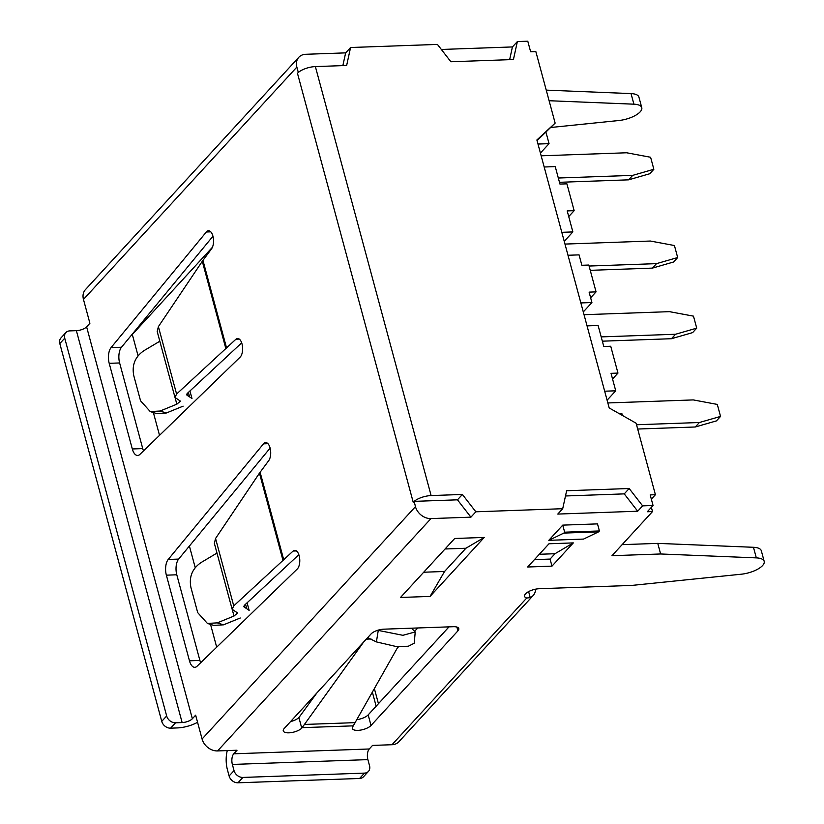 <?xml version="1.0" encoding="UTF-8"?>
<svg xmlns="http://www.w3.org/2000/svg" width="824" height="824" viewBox="0 0 824 824"><rect width="100%" height="100%" fill="white"/><g stroke="black" fill="none" stroke-linecap="round" stroke-linejoin="round"><path stroke-width="1.24" d="M298.412 72.378L297.464 73.274A13.854 5.315 -15.1 0 1 298.412 72.378A13.854 5.315 -15.1 0 1 315.376 66.59L346.647 65.477L350.571 47.514L437.431 44.414L450.882 61.759L513.434 59.534L517.359 41.571L527.782 41.2L530.635 51.788L535.847 51.603L555.139 123.106L537.063 140.626M315.376 66.59L431.117 495.574L462.388 494.452L475.839 511.797L562.71 508.707L566.634 490.743L629.176 488.519L642.627 505.864L653.051 505.493L650.198 494.894L655.41 494.709L636.118 423.217L609.194 407.952L536.888 139.977L555.139 123.106M431.117 495.574A13.854 5.315 164.9 0 0 414.163 501.363L415.461 506.657A13.854 10.949 42.6 0 0 430.962 518.584L470.916 517.163L457.464 499.818L414.163 501.363M462.388 494.452L457.464 499.818M475.839 511.797L470.916 517.163M562.71 508.707L557.786 514.073L637.704 511.22L624.252 493.875L565.491 495.976M441.345 49.461L512.425 46.937L509.644 59.668M619.586 413.844L621.935 413.761L622.378 415.43M604.672 391.204L615.734 390.803L611.027 373.334L617.969 373.087L612.551 378.988M587.049 325.882L598.111 325.49L603.786 346.492L610.728 346.245L617.969 373.087M580.858 302.933L591.92 302.542L589.109 292.129L596.061 291.871L590.633 297.783M567.994 255.265L579.066 254.874L581.868 265.287L588.82 265.04L596.061 291.871M544.18 167.004L555.242 166.602L559.959 184.082L566.912 183.834L574.153 210.666L567.2 210.913L572.865 231.925L561.803 232.317M537.99 144.046L549.052 143.654L546.003 132.355M342.856 65.611L345.647 52.87L305.683 54.291A13.854 10.949 42.6 0 0 298.813 57.278A13.854 10.949 42.6 0 0 296.856 67.084L298.288 72.378M528.617 591.601L530.244 597.627L526.732 598.018A10.691 4.099 -15.1 0 1 524.548 596.329A10.691 4.099 -15.1 0 1 528.874 591.467A10.691 4.099 -15.1 0 1 539.308 588.717L631.73 585.431L741.322 574.204A18.272 7.004 164.9 0 0 764.188 561.371A18.272 7.004 164.9 0 0 756.319 557.879L660.621 553.975L611.975 555.706L652.515 511.56L647.304 511.745L653.051 505.493M530.244 597.627A13.854 10.949 42.6 0 0 533.149 595.536L398.878 741.734A13.854 10.949 -137.4 0 1 391.997 744.721L372.541 745.411L369.265 748.985A7.921 3.79 -92 0 0 367.885 759.625L232.368 764.445A7.921 3.79 88 0 1 233.748 753.806L237.034 750.231L217.567 750.932A13.854 10.949 -137.4 0 1 202.076 739.004L195.648 715.17L192.363 718.744A7.921 3.039 -15.1 0 1 182.135 722.566L175.533 722.803L170.599 728.169A7.921 6.252 -137.4 0 1 161.751 721.35L59.812 343.567A7.921 6.252 -137.4 0 1 60.935 337.964L65.858 332.597A7.921 6.252 42.6 0 0 64.736 338.201L166.675 715.984A7.921 6.252 42.6 0 0 175.533 722.803M642.627 505.864L637.704 511.22M573.319 542.903L551.977 566.139L527.659 567.005L548.99 543.768L573.319 542.903L554.995 553.718L539.349 554.274M599.409 530.955L597.503 523.889L562.751 525.125L548.805 540.317L583.546 539.081L598.585 531.851L599.409 530.955L564.656 532.191L563.843 533.087L598.585 531.851M357.276 719.579A10.156 3.893 164.9 0 0 368.173 714.882L371.027 725.47L457.917 630.865L456.898 627.064M290.573 721.577A10.156 3.893 164.9 0 0 298.896 717.58L301.759 728.169A10.156 3.893 -15.1 0 1 291.16 732.618A10.156 3.893 -15.1 0 1 283.271 730.888A10.156 3.893 -15.1 0 1 284.156 728.56L371.047 633.955A9.898 3.79 -15.1 0 1 383.84 629.176L453.334 626.704A9.898 3.79 -15.1 0 1 458.783 628.588A9.898 3.79 -15.1 0 1 457.917 630.865M301.759 728.169L363.652 642.009M398.105 646.634L352.991 726.346A10.156 3.893 -15.1 0 0 352.301 728.437A10.156 3.893 -15.1 0 0 360.449 730.115A10.156 3.893 -15.1 0 0 371.027 725.47M423.711 572.227L444.569 571.475L430.066 596.411L400.526 597.462L454.693 538.484L484.234 537.433L465.91 548.248L445.053 548.99M430.066 596.411L484.234 537.433M444.569 571.475L465.91 548.248M534.426 559.64L550.072 559.074L554.995 553.718M551.977 566.139L550.072 559.074M548.805 540.317L563.843 533.087M562.751 525.125L564.656 532.191M368.173 714.882L449.008 626.858M298.896 717.58L316.91 692.902M411.444 628.197L415.234 631.926L402.895 635.314L377.691 630.298M415.234 631.926L414.204 643.256L408.313 646.243L396.169 646.521L376.403 641.906L367.648 637.663M216.691 647.19L210.542 624.407M195.247 567.736L189.396 546.034M159.526 435.35L153.377 412.567M138.092 355.886L132.314 334.493A19.797 15.646 -137.4 0 1 132.242 334.194M65.858 332.597A7.921 6.252 42.6 0 1 69.782 330.887L76.385 330.661A7.921 3.039 164.9 0 0 86.613 326.84L89.898 323.266L83.471 299.431A13.854 10.949 -137.4 0 1 85.428 289.626L298.813 57.278M540.42 153.058L549.052 143.654M564.234 241.329L572.865 231.925M607.103 400.207L615.734 390.803M583.289 311.936L591.92 302.542M546.24 90.125L631.04 93.596A18.272 7.004 -15.1 0 1 638.909 97.078L641.772 107.666A18.272 7.004 164.9 0 0 633.903 104.185L549.103 100.724M517.359 41.571L512.425 46.937M350.571 47.514L345.647 52.87M397.415 647.87L398.651 646.665M414.936 630.875L417.923 627.96M533.149 595.536A13.854 10.949 42.6 0 0 535.549 589.181M660.621 553.975L657.768 543.376L753.466 547.291A18.272 7.004 -15.1 0 1 761.324 550.772L764.188 561.371M657.768 543.376L622.13 544.654M651.372 507.316L652.515 511.56M655.41 494.709L651.341 499.138M551.153 127.452L618.906 120.51A18.272 7.004 164.9 0 0 641.772 107.666M574.153 210.666L568.725 216.578M170.599 728.169L177.201 727.932A19.797 7.591 164.9 0 0 197.564 722.277M297.464 73.274L413.215 502.259L414.029 501.363M210.779 231.832L206.34 231.987L111.055 347.615L121.478 347.244A11.876 5.686 -92 0 0 119.624 362.951L142.737 448.596A11.876 5.686 -92 0 0 143.52 450.882M176.594 394.047L174.997 397.456L157.199 331.506L158.393 326.634L176.594 394.047L235.952 339.2A9.764 4.676 88 0 1 237.59 338.499A9.764 4.676 88 0 1 242.441 346.121A9.764 4.676 88 0 1 240.114 357.163L139.874 454.415A11.876 5.686 88 0 1 137.66 455.476A11.876 5.686 88 0 1 132.314 448.967L109.201 363.322A11.876 5.686 88 0 1 111.055 347.615M206.34 231.987A9.764 4.676 88 0 1 208.513 230.741A9.764 4.676 88 0 1 213.272 237.745A9.764 4.676 88 0 1 211.562 248.797L202.292 261.301L225.694 348.027M215.558 538.474L233.748 605.887L232.152 609.307L214.364 543.356L215.558 538.474L259.457 473.151L268.717 460.637A9.764 4.676 88 0 0 270.437 449.585A9.764 4.676 88 0 0 265.678 442.581A9.764 4.676 88 0 0 263.495 443.837L168.22 559.455A11.876 5.686 88 0 0 166.366 575.173L189.469 660.807L199.892 660.436A11.876 5.686 -92 0 0 200.685 662.723M233.748 605.887L293.107 551.05A9.764 4.676 88 0 1 294.755 550.35A9.764 4.676 88 0 1 299.606 557.972A9.764 4.676 88 0 1 297.268 569.003L197.039 666.266A11.876 5.686 88 0 1 194.814 667.316A11.876 5.686 88 0 1 189.469 660.807M270.118 448.091L178.643 559.084A11.876 5.686 -92 0 0 176.789 574.791L199.892 660.436M240.278 618L223.52 624.829L213.684 625.385L207.411 623.428L197.708 612.634L190.952 587.605C188.861 577.027 192.198 568.694 200.984 562.596L216.98 553.069M207.411 623.428L217.248 622.872L233.995 616.043L232.265 609.616M232.152 609.307L237.59 612.974L233.995 616.043M298.844 554.696L244.388 605.321L243.75 606.691L249.136 610.378L247.097 602.787M212.953 236.241L121.478 347.244M189.932 390.947L191.982 398.528L186.595 394.84L187.233 393.481L241.679 342.856M159.815 341.229L143.819 350.756C135.043 356.854 131.696 365.187 133.797 375.754L140.554 400.783L150.246 411.578L160.083 411.022L176.841 404.193L175.11 397.776M174.997 397.456L180.425 401.134L176.841 404.193M183.113 406.16L166.366 412.989L156.529 413.545L150.246 411.588M158.393 326.634L202.292 261.301M227.28 750.582A19.797 9.466 -92 0 0 227.445 769.812L229.113 775.981L234.037 770.625A7.921 6.252 42.6 0 0 242.895 777.434L364.507 773.108A7.921 6.252 42.6 0 0 368.431 771.398A7.921 6.252 42.6 0 0 369.554 765.795L367.885 759.625M234.037 770.625L232.368 764.445M368.431 771.398L363.508 776.764A7.921 6.252 -137.4 0 1 359.583 778.474L237.971 782.8A7.921 6.252 -137.4 0 1 229.113 775.981M653.854 169.27L649.745 173.74L628.588 179.838L632.698 175.368L653.854 169.27L650.61 157.26L626.601 152.77L541.162 155.808M632.698 175.368L558.322 178.015M559.475 182.3L628.588 179.838M677.668 257.541L673.569 262.001L652.412 268.109L656.512 263.639L677.668 257.541L674.434 245.531L650.414 241.041L564.976 244.079M656.512 263.639L589.088 266.039M590.241 270.323L652.412 268.109M637.683 429.036L695.281 426.987L699.38 422.516L636.53 424.751M699.38 422.516L720.536 416.419L717.302 404.419L693.283 399.918L607.844 402.957M695.281 426.987L716.437 420.889L720.536 416.419M602.344 341.177L671.457 338.716L675.567 334.256L601.19 336.892M675.567 334.256L696.723 328.148L693.478 316.148L669.469 311.657L584.031 314.696M671.457 338.716L692.613 332.618L696.723 328.148M629.176 488.519L624.252 493.875M526.732 598.018L391.997 744.721M369.265 748.985L233.748 753.806M217.567 750.932L430.962 518.584M353.403 725.841L302.274 727.654M355.566 722.627L305.004 724.43M376.403 641.906L378.237 630.597M366.289 639.136L371.047 638.971M212.417 247.282L132.314 334.493M378.443 703.696L374.446 688.895M753.466 547.291L756.319 557.879M631.04 93.596L633.903 104.185M59.812 343.567L64.736 338.201M76.385 330.661L182.135 722.566M166.675 715.984L161.751 721.35M86.613 326.84L192.363 718.744M202.076 739.004L415.461 506.657M83.471 299.431L296.856 67.084M202.941 260.384L226.415 347.378M260.106 472.224L283.58 559.218M166.366 575.173L176.789 574.791M168.22 559.455L178.643 559.084M263.495 443.837L267.934 443.673M223.52 624.829L217.248 622.872M293.107 551.05L296.434 550.926M259.457 473.151L282.848 559.867M244.759 607.546L244.213 605.506M245.552 604.239L246.623 608.236M132.314 448.967L142.737 448.596M109.201 363.322L119.624 362.951M239.279 339.086L235.952 339.2M166.366 412.989L160.083 411.022M188.387 392.399L189.469 396.396M187.604 395.705L187.048 393.666M237.971 782.8L242.895 777.434M364.507 773.108L359.583 778.474M376.146 706.189L372.448 692.469"/></g></svg>
